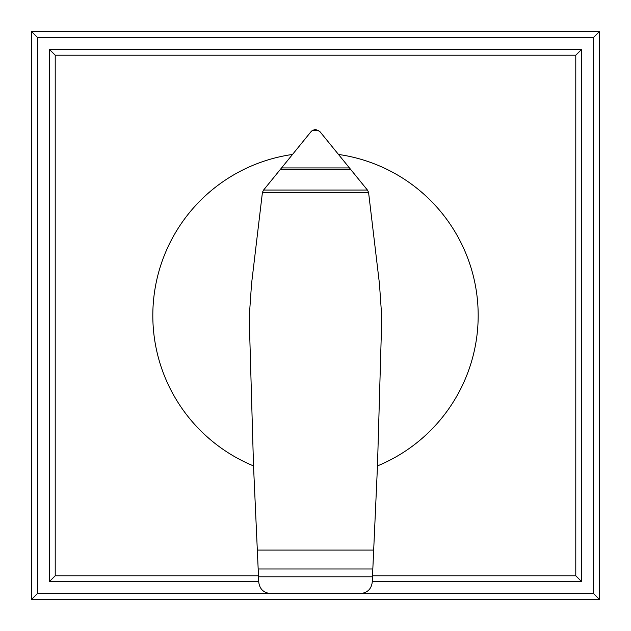 <?xml version="1.0" encoding="UTF-8"?>
<svg xmlns="http://www.w3.org/2000/svg" width="631" height="631" viewBox="0 0 631 631"><rect width="100%" height="100%" fill="white"/><g stroke="black" fill="none" stroke-linecap="round" stroke-linejoin="round"><path stroke-width="0.95" d="M315.713 129.489L319.759 131.414L367.408 190.034L368.559 192.305L379.452 283.792L381.384 311.611L381.455 329.043L377.48 465.907A162.68 162.68 0 0 0 338.626 154.469M292.374 154.469A162.68 162.68 0 0 0 253.52 465.907L249.545 329.043L249.616 311.611L251.548 283.792L262.433 192.321L263.592 190.034L310.973 131.737L312.25 130.514L315.287 129.489M258.174 568.988L372.826 568.988L372.235 582.216C371.304 589.102 367.376 592.872 360.467 593.534L270.612 593.534C263.687 592.911 259.743 589.165 258.773 582.287L253.52 465.907M368.614 192.715L262.386 192.715M367.408 190.034L263.592 190.034M350.757 169.463L280.243 169.463M318.75 130.514L312.25 130.514M377.48 465.907L373.678 550.09L257.322 550.09M373.678 550.09L372.826 568.988M49.297 581.703L55.212 575.787L55.212 55.212L49.297 49.297L49.297 581.703L258.742 581.703M55.212 55.212L575.787 55.212L575.787 575.787L372.519 575.787M258.481 575.787L55.212 575.787M372.258 581.703L581.703 581.703L575.787 575.787M581.703 581.703L581.703 49.297L575.787 55.212M581.703 49.297L49.297 49.297M270.533 593.534L37.466 593.534L31.55 599.45L599.45 599.45L593.534 593.534L360.467 593.534M37.466 593.534L37.466 37.466L593.534 37.466L593.534 593.534M599.45 599.45L599.45 31.55L593.534 37.466M599.45 31.55L31.55 31.55L37.466 37.466M31.55 31.55L31.55 599.45M372.479 576.805L258.521 576.805M349.519 167.933L281.481 167.933"/></g></svg>
